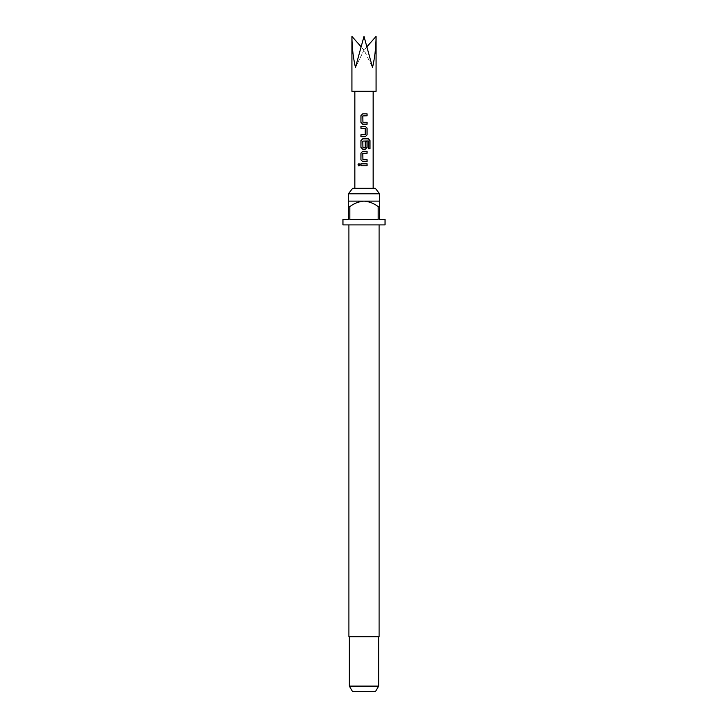 <?xml version="1.0" encoding="UTF-8"?>
<svg xmlns="http://www.w3.org/2000/svg" width="728" height="728" viewBox="0 0 728 728"><rect width="100%" height="100%" fill="white"/><g stroke="black" fill="none" stroke-linecap="round" stroke-linejoin="round"><path stroke-width="0.55" stroke-dasharray="3.64 2.73" d="M358.995 165.975L360.06 164.783L358.995 163.6M357.53 188.306L373.155 188.306L357.53 188.306M357.53 91.309L373.155 91.309L357.53 91.309M376.076 91.309L351.924 91.309M351.924 36.4C351.97 46.974 353.153 57.348 355.455 67.513L364 36.4L372.545 67.513C374.847 57.348 376.03 46.974 376.076 36.4M375.357 188.306L352.643 188.306M379.552 193.794L348.448 193.794M379.097 636.691L348.903 636.691M385.048 224.907L342.952 224.907M378.642 686.113L349.358 686.113M375.475 691.6L352.525 691.6M348.448 206.606L348.448 201.119L379.552 201.119L379.552 206.606L378.178 206.606L378.178 219.419L349.822 219.419L349.822 206.606L348.448 206.606L348.448 219.419L342.952 219.419M385.048 219.419L379.552 219.419L379.552 206.606M364 224.907L348.903 224.907L364 224.907M378.178 206.606C373.983 203.394 369.26 201.565 364 201.119C358.777 201.547 354.054 203.376 349.822 206.606M378.178 219.419L349.822 219.419L378.178 219.419M367.067 46.583L364 50.059L372.545 67.513L364 50.059L364 36.4L364 50.059L355.455 67.513L364 50.059L360.933 46.583M360.933 163.827L367.094 163.827M367.094 165.747L360.933 165.747M362.926 159.723L367.094 159.723M362.944 159.723L362.926 153.253M362.944 153.253L367.094 153.253M362.699 151.333L367.094 151.333M362.699 161.643L367.094 161.643M362.926 147.447L362.799 141.105L368.231 140.977L368.341 148.712L370.006 148.712M362.699 138.848L368.541 138.848M362.699 149.158L365.356 149.158M365.229 141.851L367.094 141.851M365.201 141.851L365.229 147.32M365.201 147.32L362.944 147.447M360.933 126.353L365.356 126.353M365.229 128.401L360.933 128.274M365.201 128.401L365.229 134.616M365.201 134.616L360.933 134.744M365.356 136.664L360.933 136.664M362.926 122.249L367.094 122.249M362.944 122.249L362.926 115.779M362.944 115.779L367.094 115.779M362.699 113.859L367.094 113.859M362.699 124.179L367.094 124.179"/><path stroke-width="1.09" d="M358.995 163.6L358.121 164.783L358.995 165.975M359.978 164.783L358.94 163.591L357.994 164.783L358.95 165.975L359.978 164.783M362.926 122.249L362.799 115.916L367.094 115.779L367.094 113.859L362.671 113.859L360.933 115.652L360.933 122.377L362.671 124.179L367.094 124.179L367.094 122.249L362.926 122.249M367.094 128.146L365.356 126.353L360.933 126.353L360.933 128.274L365.229 128.401L365.229 134.616L360.933 134.744L360.933 136.664L365.356 136.664L367.094 134.871L367.094 128.146L365.329 126.353M370.006 140.641L368.541 138.848L362.671 138.848L360.933 140.641L360.933 147.365L362.671 149.158L365.356 149.158L367.094 147.365L367.094 141.851L365.229 141.851L365.229 147.32L362.926 147.447L362.799 141.105L368.313 140.977L368.432 148.712L370.006 148.712L370.006 140.641L368.45 138.848M362.926 159.723L362.799 153.381L367.094 153.253L367.094 151.333L362.671 151.333L360.933 153.126L360.933 159.851L362.671 161.643L367.094 161.643L367.094 159.723L362.926 159.723M360.933 163.827L360.933 165.747L367.094 165.747L367.094 163.827L360.933 163.827M351.924 36.4L351.924 91.309L376.076 91.309L376.076 36.4C376.03 46.974 374.847 57.348 372.545 67.513L364 36.4L355.455 67.513C353.153 57.348 351.97 46.974 351.924 36.4L360.933 46.583M348.448 193.794L352.643 188.306L375.357 188.306L379.552 193.794L348.448 193.794L348.448 206.606L349.822 206.606L349.822 219.419L378.178 219.419L378.178 206.606L379.552 206.606L379.552 219.419L385.048 219.419L385.048 224.907L342.952 224.907L342.952 219.419L348.448 219.419L348.448 206.606M348.903 224.907L348.903 636.691L379.097 636.691L379.097 224.907M378.642 686.113L375.475 691.6L352.525 691.6L349.358 686.113L378.642 686.113L378.642 636.691M379.552 206.606L379.552 201.119L348.448 201.119M349.822 206.606C354.054 203.376 358.777 201.547 364 201.119C369.26 201.565 373.983 203.394 378.178 206.606M376.076 36.4L367.067 46.583M360.997 163.827L360.997 165.747M367.03 165.747L367.03 163.827M367.03 153.253L367.03 151.333M362.699 151.333L360.933 153.126M360.997 153.126L360.933 159.851M360.997 159.851L362.699 161.643M367.03 161.643L367.03 159.723M369.879 148.712L369.879 140.641M362.699 138.848L360.933 140.641M360.997 140.641L360.933 147.365M360.997 147.365L362.699 149.158M365.329 149.158L367.094 147.365M367.03 147.365L367.03 141.851M365.329 136.664L367.094 134.871M367.03 134.871L367.03 128.146M360.997 126.353L360.997 128.274M360.997 134.744L360.997 136.664M367.03 115.779L367.03 113.859M362.699 113.859L360.933 115.652M360.997 115.652L360.933 122.377M360.997 122.377L362.699 124.179M367.03 124.179L367.03 122.249M373.155 188.306L373.155 91.309M379.552 201.119L379.552 193.794M349.358 686.113L349.358 636.691M354.845 188.306L354.845 91.309"/></g></svg>
